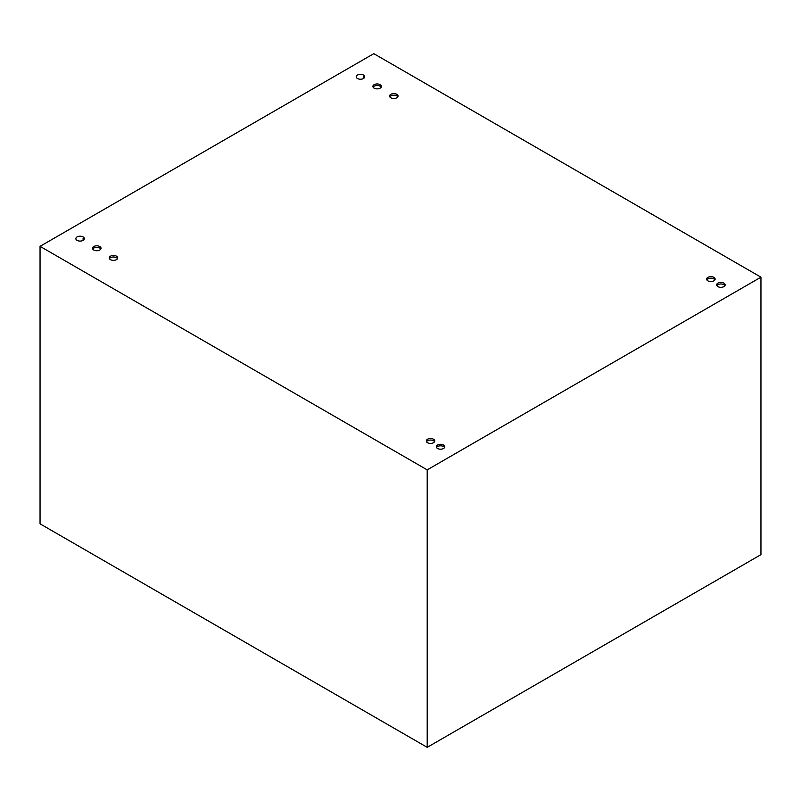 <?xml version="1.0" encoding="UTF-8"?>
<svg xmlns="http://www.w3.org/2000/svg" width="801" height="801" viewBox="0 0 801 801"><rect width="100%" height="100%" fill="white"/><g stroke="black" fill="none" stroke-linecap="round" stroke-linejoin="round"><path stroke-width="1.2" d="M427.203 747.343L760.95 554.652L760.95 277.176L427.203 469.867L427.203 747.343L40.05 523.824L40.05 246.348L373.797 53.657L760.95 277.176M427.203 469.867L40.05 246.348M433.541 439.228A4.245 2.453 180 0 1 434.783 440.961A4.245 2.453 180 0 1 430.537 443.414A4.245 2.453 180 0 1 426.292 440.961A4.245 2.453 180 0 1 428.915 438.698A4.245 2.453 180 0 1 433.541 439.228M443.554 445.006A4.245 2.453 180 0 1 444.795 446.748A4.245 2.453 180 0 1 440.55 449.201A4.245 2.453 180 0 1 436.305 446.748A4.245 2.453 180 0 1 438.928 444.475A4.245 2.453 180 0 1 443.554 445.006M713.891 277.366A4.245 2.453 180 0 1 715.133 279.108A4.245 2.453 180 0 1 710.887 281.562A4.245 2.453 180 0 1 706.642 279.108A4.245 2.453 180 0 1 709.265 276.836A4.245 2.453 180 0 1 713.891 277.366M723.904 283.154A4.245 2.453 180 0 1 725.145 284.886A4.245 2.453 180 0 1 720.9 287.339A4.245 2.453 180 0 1 716.655 284.886A4.245 2.453 180 0 1 719.278 282.623A4.245 2.453 180 0 1 723.904 283.154M83.104 236.906A4.245 2.453 180 0 1 84.345 238.638A4.245 2.453 180 0 1 80.1 241.091A4.245 2.453 180 0 1 75.855 238.638A4.245 2.453 180 0 1 78.478 236.375A4.245 2.453 180 0 1 83.104 236.906M99.795 246.538A4.245 2.453 180 0 1 101.036 248.27A4.245 2.453 180 0 1 96.791 250.723A4.245 2.453 180 0 1 92.536 248.27A4.245 2.453 180 0 1 95.159 246.007A4.245 2.453 180 0 1 99.795 246.538M116.475 256.17A4.245 2.453 180 0 1 117.727 257.912A4.245 2.453 180 0 1 113.472 260.365A4.245 2.453 180 0 1 109.226 257.912A4.245 2.453 180 0 1 111.85 255.639A4.245 2.453 180 0 1 116.475 256.17M363.454 75.044A4.245 2.453 180 0 1 364.695 76.776A4.245 2.453 180 0 1 360.45 79.229A4.245 2.453 180 0 1 356.205 76.776A4.245 2.453 180 0 1 358.828 74.513A4.245 2.453 180 0 1 363.454 75.044M380.145 84.686A4.245 2.453 180 0 1 381.386 86.418A4.245 2.453 180 0 1 377.141 88.871A4.245 2.453 180 0 1 372.886 86.418A4.245 2.453 180 0 1 375.509 84.145A4.245 2.453 180 0 1 380.145 84.686M396.825 94.318A4.245 2.453 180 0 1 398.077 96.05A4.245 2.453 180 0 1 393.822 98.503A4.245 2.453 180 0 1 389.576 96.05A4.245 2.453 180 0 1 392.2 93.787A4.245 2.453 180 0 1 396.825 94.318M364.485 77.547A4.245 2.453 0 0 0 363.454 76.586L363.454 78.518M84.135 239.409A4.245 2.453 0 0 0 83.104 238.448L83.104 240.37M397.857 96.821A4.245 2.453 0 0 0 396.825 95.86A4.245 2.453 0 0 0 389.797 96.821M381.166 87.189A4.245 2.453 0 0 0 380.145 86.218A4.245 2.453 0 0 0 373.106 87.189M117.507 258.683A4.245 2.453 0 0 0 116.475 257.712A4.245 2.453 0 0 0 109.447 258.683M100.816 249.041A4.245 2.453 0 0 0 99.795 248.08A4.245 2.453 0 0 0 92.756 249.041M724.935 285.657A4.245 2.453 0 0 0 723.904 284.695A4.245 2.453 0 0 0 716.865 285.657M714.923 279.879A4.245 2.453 0 0 0 713.891 278.908A4.245 2.453 0 0 0 706.852 279.879M444.585 447.519A4.245 2.453 0 0 0 443.554 446.547A4.245 2.453 0 0 0 436.515 447.519M434.573 441.731A4.245 2.453 0 0 0 433.541 440.77A4.245 2.453 0 0 0 426.502 441.731"/></g></svg>
